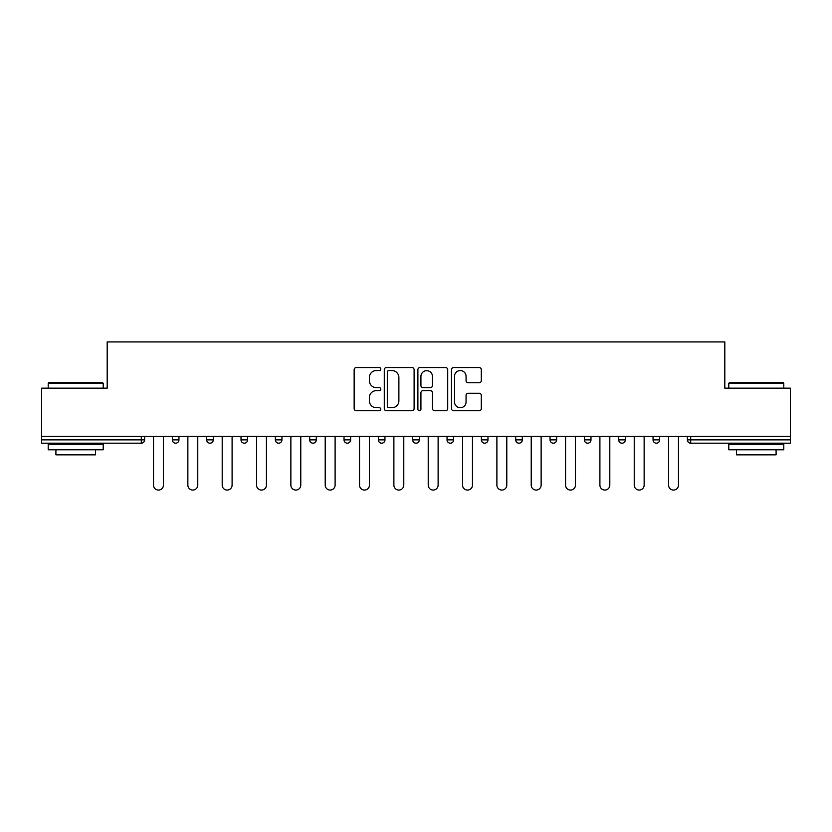 <?xml version="1.0" encoding="UTF-8"?>
<svg xmlns="http://www.w3.org/2000/svg" width="832" height="832" viewBox="0 0 832 832"><rect width="100%" height="100%" fill="white"/><g stroke="black" fill="none" stroke-linecap="round" stroke-linejoin="round"><path stroke-width="1.25" d="M380.786 369.054A1.508 1.508 0 0 0 379.267 367.546L356.314 367.546A2.163 2.163 0 0 0 354.151 369.699L354.151 408.595A2.163 2.163 0 0 0 356.314 410.748L379.267 410.748A1.508 1.508 0 0 0 380.786 409.24A1.508 1.508 0 0 0 379.267 407.732L376.303 407.732A6.916 6.916 0 0 1 369.387 400.816L369.387 397.571A6.916 6.916 0 0 1 376.303 390.655L379.267 390.655A1.508 1.508 0 0 0 380.786 389.147A1.508 1.508 0 0 0 379.267 387.639L376.303 387.639A6.916 6.916 0 0 1 369.387 380.723L369.387 377.478A6.916 6.916 0 0 1 376.303 370.562L379.267 370.562A1.508 1.508 0 0 0 380.786 369.054M479.138 382.772A2.163 2.163 0 0 0 481.302 380.609L481.302 369.699A2.163 2.163 0 0 0 479.138 367.546L453.648 367.546A2.163 2.163 0 0 0 451.485 369.699L451.485 408.595A2.163 2.163 0 0 0 453.648 410.748L479.138 410.748A2.163 2.163 0 0 0 481.302 408.595L481.302 395.408A2.163 2.163 0 0 0 479.138 393.255L468.229 393.255A2.163 2.163 0 0 0 466.066 395.408L466.066 401.95A5.782 5.782 0 0 1 460.294 407.732A5.782 5.782 0 0 1 454.511 401.95L454.511 376.345A5.782 5.782 0 0 1 460.294 370.562A5.782 5.782 0 0 1 466.066 376.345L466.066 380.609A2.163 2.163 0 0 0 468.229 382.772L479.138 382.772M41.6 436.363L41.6 388.159L107.193 388.159L107.193 341.931L724.807 341.931L724.807 388.159L790.4 388.159L790.4 436.363L41.6 436.363L41.6 439.878L141.305 439.878L141.305 436.363M414.107 369.699A2.163 2.163 0 0 0 411.944 367.546L386.454 367.546A2.163 2.163 0 0 0 384.29 369.699L384.29 408.595A2.163 2.163 0 0 0 386.454 410.748L411.944 410.748A2.163 2.163 0 0 0 414.107 408.595L414.107 369.699M420.056 367.546L445.546 367.546A2.163 2.163 0 0 1 447.71 369.699L447.71 408.595A2.163 2.163 0 0 1 445.546 410.748L434.637 410.748A2.163 2.163 0 0 1 432.474 408.595L432.474 392.818A2.163 2.163 0 0 0 430.31 390.655L423.072 390.655A2.163 2.163 0 0 0 420.919 392.818L420.919 409.24A1.508 1.508 0 0 1 419.401 410.748A1.508 1.508 0 0 1 417.893 409.24L417.893 369.699A2.163 2.163 0 0 1 420.056 367.546M141.305 443.186A3.297 3.297 0 0 0 144.612 439.878L141.305 439.878L141.305 443.186A3.297 3.297 0 0 0 144.612 439.878L144.612 436.363L144.612 439.878A3.297 3.297 0 0 1 141.305 443.186L41.6 443.186L41.6 439.878M790.4 436.363L790.4 443.186L690.695 443.186A3.297 3.297 0 0 1 687.388 439.878L687.388 436.363M172.338 436.363L172.338 439.878L172.338 436.363M175.646 443.186A3.297 3.297 0 0 1 172.338 439.878A3.297 3.297 0 0 0 175.646 443.186A3.297 3.297 0 0 0 178.942 439.878L178.942 436.363L178.942 439.878A3.297 3.297 0 0 1 175.646 443.186A3.297 3.297 0 0 1 172.338 439.878L178.942 439.878A3.297 3.297 0 0 1 175.646 443.186M206.679 436.363L206.679 439.878L206.679 436.363M213.283 436.363L213.283 439.878L213.283 436.363M241.02 436.363L241.02 439.878L241.02 436.363M247.624 436.363L247.624 439.878A3.297 3.297 0 0 1 244.317 443.186A3.297 3.297 0 0 1 241.02 439.878A3.297 3.297 0 0 0 244.317 443.186A3.297 3.297 0 0 0 247.624 439.878A3.297 3.297 0 0 1 244.317 443.186A3.297 3.297 0 0 1 241.02 439.878L247.624 439.878M275.35 439.878A3.297 3.297 0 0 0 278.658 443.186A3.297 3.297 0 0 0 281.954 439.878A3.297 3.297 0 0 1 278.658 443.186A3.297 3.297 0 0 0 281.954 439.878L281.954 436.363L281.954 439.878L275.35 439.878A3.297 3.297 0 0 0 278.658 443.186A3.297 3.297 0 0 1 275.35 439.878L275.35 436.363M309.691 436.363L309.691 439.878L309.691 436.363M316.295 436.363L316.295 439.878L316.295 436.363M350.626 436.363L350.626 439.878L344.022 439.878A3.297 3.297 0 0 0 347.329 443.186A3.297 3.297 0 0 1 344.022 439.878L344.022 436.363M378.362 436.363L378.362 439.878L378.362 436.363M384.966 436.363L384.966 439.878L384.966 436.363M412.703 436.363L412.703 439.878L412.703 436.363M419.297 436.363L419.297 439.878L419.297 436.363M447.034 436.363L447.034 439.878L447.034 436.363M453.638 436.363L453.638 439.878A3.297 3.297 0 0 1 450.341 443.186A3.297 3.297 0 0 1 447.034 439.878A3.297 3.297 0 0 0 450.341 443.186A3.297 3.297 0 0 1 447.034 439.878L453.638 439.878A3.297 3.297 0 0 1 450.341 443.186M481.374 436.363L481.374 439.878L481.374 436.363M487.978 436.363L487.978 439.878L487.978 436.363M515.705 436.363L515.705 439.878L515.705 436.363M522.309 436.363L522.309 439.878A3.297 3.297 0 0 1 519.012 443.186A3.297 3.297 0 0 1 515.705 439.878L522.309 439.878A3.297 3.297 0 0 1 519.012 443.186A3.297 3.297 0 0 0 522.309 439.878M550.046 436.363L550.046 439.878L550.046 436.363M556.65 436.363L556.65 439.878L556.65 436.363M584.376 436.363L584.376 439.878L584.376 436.363M590.98 436.363L590.98 439.878L590.98 436.363M625.321 436.363L625.321 439.878A3.297 3.297 0 0 1 622.024 443.186A3.297 3.297 0 0 1 618.717 439.878L618.717 436.363M659.662 436.363L659.662 439.878A3.297 3.297 0 0 1 656.354 443.186A3.297 3.297 0 0 1 653.058 439.878L653.058 436.363M209.976 443.186A3.297 3.297 0 0 1 206.679 439.878A3.297 3.297 0 0 0 209.976 443.186A3.297 3.297 0 0 0 213.283 439.878A3.297 3.297 0 0 1 209.976 443.186A3.297 3.297 0 0 1 206.679 439.878L213.283 439.878A3.297 3.297 0 0 1 209.976 443.186M312.988 443.186A3.297 3.297 0 0 1 309.691 439.878A3.297 3.297 0 0 0 312.988 443.186A3.297 3.297 0 0 0 316.295 439.878A3.297 3.297 0 0 1 312.988 443.186A3.297 3.297 0 0 1 309.691 439.878L316.295 439.878A3.297 3.297 0 0 1 312.988 443.186M347.329 443.186A3.297 3.297 0 0 0 350.626 439.878A3.297 3.297 0 0 1 347.329 443.186A3.297 3.297 0 0 1 344.022 439.878M381.659 443.186A3.297 3.297 0 0 1 378.362 439.878A3.297 3.297 0 0 0 381.659 443.186A3.297 3.297 0 0 0 384.966 439.878A3.297 3.297 0 0 1 381.659 443.186A3.297 3.297 0 0 1 378.362 439.878L384.966 439.878A3.297 3.297 0 0 1 381.659 443.186M416 443.186A3.297 3.297 0 0 1 412.703 439.878L419.297 439.878A3.297 3.297 0 0 1 416 443.186A3.297 3.297 0 0 0 419.297 439.878M484.671 443.186A3.297 3.297 0 0 1 481.374 439.878A3.297 3.297 0 0 0 484.671 443.186A3.297 3.297 0 0 0 487.978 439.878A3.297 3.297 0 0 1 484.671 443.186A3.297 3.297 0 0 1 481.374 439.878L487.978 439.878A3.297 3.297 0 0 1 484.671 443.186M553.342 443.186A3.297 3.297 0 0 1 550.046 439.878L556.65 439.878A3.297 3.297 0 0 1 553.342 443.186A3.297 3.297 0 0 0 556.65 439.878M587.683 443.186A3.297 3.297 0 0 1 584.376 439.878A3.297 3.297 0 0 0 587.683 443.186A3.297 3.297 0 0 0 590.98 439.878A3.297 3.297 0 0 1 587.683 443.186A3.297 3.297 0 0 1 584.376 439.878L590.98 439.878A3.297 3.297 0 0 1 587.683 443.186M388.835 370.562A1.508 1.508 0 0 0 387.317 372.081L387.317 406.214A1.508 1.508 0 0 0 388.835 407.732L391.966 407.732A6.916 6.916 0 0 0 398.882 400.816L398.882 377.478A6.916 6.916 0 0 0 391.966 370.562L388.835 370.562M432.474 376.459A5.782 5.782 0 0 0 426.691 370.677A5.782 5.782 0 0 0 420.919 376.459L420.919 385.476A2.163 2.163 0 0 0 423.072 387.639L430.31 387.639A2.163 2.163 0 0 0 432.474 385.476L432.474 376.459M153.525 485.118L153.525 436.363L153.525 485.118A4.95 4.95 0 0 0 158.475 490.069A4.95 4.95 0 0 0 163.426 485.118L163.426 436.363M48.204 383.313L48.859 382.658L102.565 382.658L103.23 383.313L48.204 383.313L48.204 388.159M103.23 449.79L48.204 449.79L48.204 444.288L103.23 444.288L103.23 449.79M95.524 449.79L95.524 454.844L55.91 454.844L55.91 449.79M728.77 383.313L729.435 382.658L783.141 382.658L783.796 383.313L728.77 383.313L728.77 388.159M783.796 449.79L728.77 449.79L728.77 444.288L783.796 444.288L783.796 449.79M776.09 449.79L776.09 454.844L736.476 454.844L736.476 449.79M187.855 485.118L187.855 436.363L187.855 485.118A4.95 4.95 0 0 0 192.816 490.069A4.95 4.95 0 0 0 197.766 485.118L197.766 436.363M222.196 485.118L222.196 436.363L222.196 485.118A4.95 4.95 0 0 0 227.146 490.069A4.95 4.95 0 0 0 232.097 485.118L232.097 436.363M256.537 485.118L256.537 436.363L256.537 485.118A4.95 4.95 0 0 0 261.487 490.069A4.95 4.95 0 0 0 266.438 485.118L266.438 436.363M290.867 485.118L290.867 436.363L290.867 485.118A4.95 4.95 0 0 0 295.818 490.069A4.95 4.95 0 0 0 300.778 485.118L300.778 436.363M325.208 485.118L325.208 436.363L325.208 485.118A4.95 4.95 0 0 0 330.158 490.069A4.95 4.95 0 0 0 335.109 485.118L335.109 436.363M359.538 485.118L359.538 436.363L359.538 485.118A4.95 4.95 0 0 0 364.499 490.069A4.95 4.95 0 0 0 369.45 485.118L369.45 436.363M393.879 485.118L393.879 436.363L393.879 485.118A4.95 4.95 0 0 0 398.83 490.069A4.95 4.95 0 0 0 403.78 485.118L403.78 436.363M428.22 485.118L428.22 436.363L428.22 485.118A4.95 4.95 0 0 0 433.17 490.069A4.95 4.95 0 0 0 438.121 485.118L438.121 436.363M462.55 485.118L462.55 436.363L462.55 485.118A4.95 4.95 0 0 0 467.501 490.069A4.95 4.95 0 0 0 472.462 485.118L472.462 436.363M496.891 485.118L496.891 436.363L496.891 485.118A4.95 4.95 0 0 0 501.842 490.069A4.95 4.95 0 0 0 506.792 485.118L506.792 436.363M531.222 485.118L531.222 436.363L531.222 485.118A4.95 4.95 0 0 0 536.182 490.069A4.95 4.95 0 0 0 541.133 485.118L541.133 436.363M565.562 485.118L565.562 436.363L565.562 485.118A4.95 4.95 0 0 0 570.513 490.069A4.95 4.95 0 0 0 575.463 485.118L575.463 436.363M599.903 485.118L599.903 436.363L599.903 485.118A4.95 4.95 0 0 0 604.854 490.069A4.95 4.95 0 0 0 609.804 485.118L609.804 436.363M634.234 485.118L634.234 436.363L634.234 485.118A4.95 4.95 0 0 0 639.184 490.069A4.95 4.95 0 0 0 644.145 485.118L644.145 436.363M668.574 485.118L668.574 436.363L668.574 485.118A4.95 4.95 0 0 0 673.525 490.069A4.95 4.95 0 0 0 678.475 485.118L678.475 436.363M690.695 436.363L690.695 439.878L790.4 439.878M687.388 439.878L690.695 439.878L690.695 443.186M622.024 443.186A3.297 3.297 0 0 0 625.321 439.878L618.717 439.878M656.354 443.186A3.297 3.297 0 0 0 659.662 439.878L653.058 439.878M103.23 388.159L103.23 383.313M90.688 444.288L90.688 443.186M60.746 444.288L60.746 443.186M783.796 388.159L783.796 383.313M771.254 444.288L771.254 443.186M741.312 444.288L741.312 443.186"/></g></svg>
